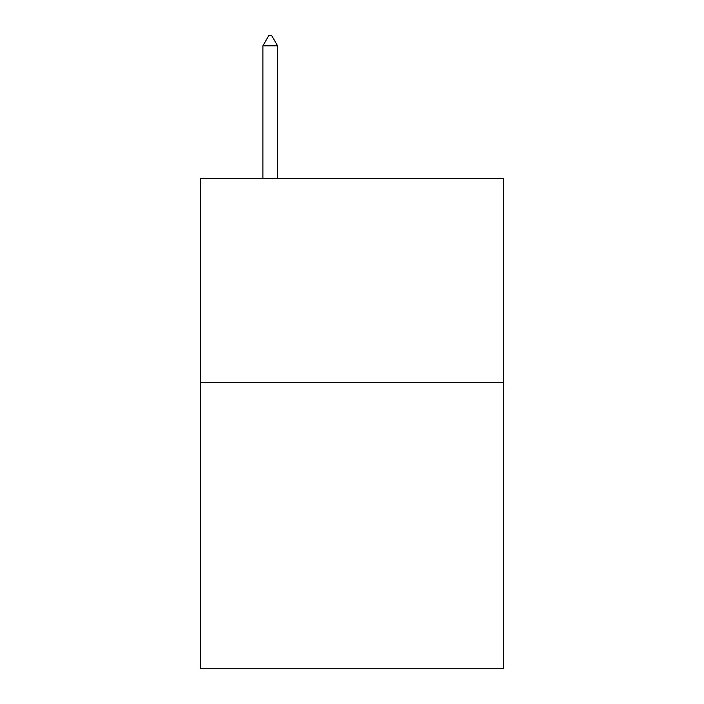 <?xml version="1.0" encoding="UTF-8"?>
<svg xmlns="http://www.w3.org/2000/svg" width="704" height="704" viewBox="0 0 704 704"><rect width="100%" height="100%" fill="white"/><g stroke="black" fill="none" stroke-linecap="round" stroke-linejoin="round"><path stroke-width="1.06" d="M503.246 382.659L503.246 668.8L200.754 668.8L200.754 178.27L503.246 178.27L503.246 382.659L200.754 382.659M277.605 45.83L271.471 35.2L269.016 35.2L262.891 45.83L277.605 45.83L277.605 178.27M262.891 45.83L262.891 178.27"/></g></svg>
